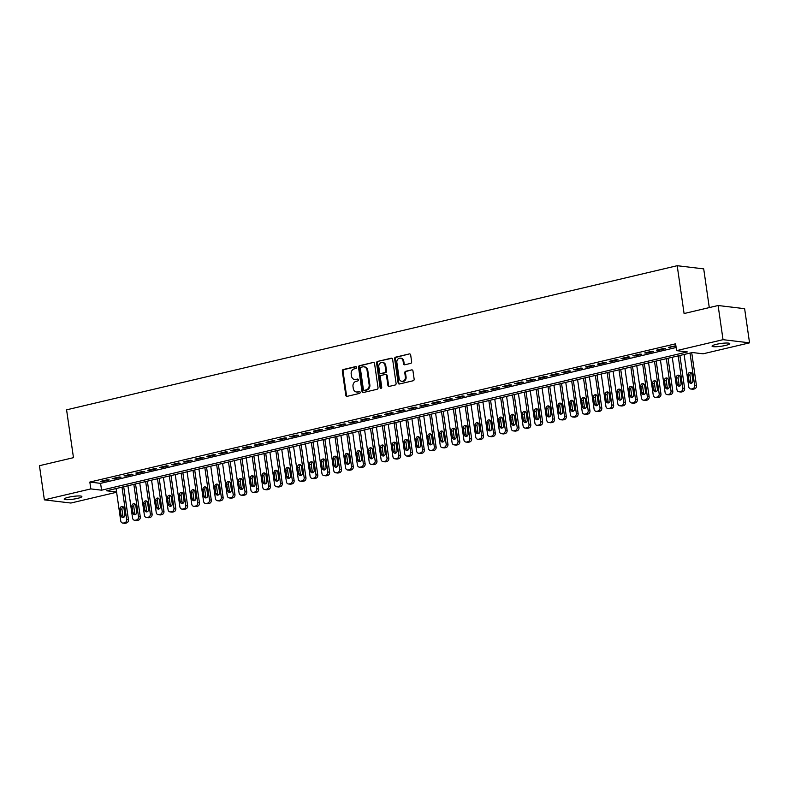 <?xml version="1.0" encoding="UTF-8"?>
<svg xmlns="http://www.w3.org/2000/svg" width="789" height="789" viewBox="0 0 789 789"><rect width="100%" height="100%" fill="white"/><g stroke="black" fill="none" stroke-linecap="round" stroke-linejoin="round"><path stroke-width="1.18" d="M356.569 367.349A0.957 0.819 -83.2 0 0 355.622 366.599L343.284 369.518A1.371 1.174 -83.2 0 0 342.318 371.136L345.789 395.279A1.371 1.174 -83.2 0 0 347.15 396.344L359.488 393.425A0.957 0.819 -83.2 0 0 359.222 391.551L357.624 391.926A4.389 3.758 -83.2 0 1 356.48 391.995A4.389 3.758 -83.2 0 1 353.285 388.513L352.999 386.502A4.389 3.758 -83.2 0 1 356.095 381.334L357.693 380.959A0.957 0.819 -83.2 0 0 357.417 379.075L355.819 379.45A4.389 3.758 -83.2 0 1 354.685 379.519A4.389 3.758 -83.2 0 1 351.49 376.037L351.194 374.025A4.389 3.758 -83.2 0 1 354.3 368.857L355.898 368.483A0.957 0.819 -83.2 0 0 356.569 367.349M725.495 345.434A8.945 1.381 -8.2 0 1 712.053 346.164A8.945 1.381 -8.2 0 1 716.323 344.339A8.945 1.381 -8.2 0 1 729.756 343.609A8.945 1.381 -8.2 0 1 725.495 345.434M77.598 498.362A8.945 1.381 -8.2 0 1 64.165 499.092A8.945 1.381 -8.2 0 1 68.426 497.267A8.945 1.381 -8.2 0 1 81.869 496.537A8.945 1.381 -8.2 0 1 77.598 498.362M410.674 363.384A1.371 1.174 -83.2 0 0 411.651 361.766L410.674 355.001A1.371 1.174 -83.2 0 0 409.313 353.926L395.614 357.161A1.371 1.174 -83.2 0 0 394.638 358.778L398.12 382.921A1.371 1.174 -83.2 0 0 399.471 383.987L413.18 380.752A1.371 1.174 -83.2 0 0 414.146 379.144L412.972 370.958A1.371 1.174 -83.2 0 0 411.611 369.893L405.753 371.274A1.371 1.174 -83.2 0 0 404.787 372.891L405.368 376.945A3.669 3.146 -83.2 0 1 401.828 381.324A3.669 3.146 -83.2 0 1 399.155 378.414L396.857 362.516A3.669 3.146 -83.2 0 1 400.408 358.147A3.669 3.146 -83.2 0 1 403.08 361.056L403.455 363.699A1.371 1.174 -83.2 0 0 404.816 364.774L410.674 363.384M116.614 492.247L70.892 503.037L44.371 499.861L39.45 465.697L73.476 457.669L66.582 409.836L677.199 265.706L684.083 313.539L718.108 305.511L723.03 339.674L749.55 342.84L703.107 353.807L692.347 352.525L106.584 490.788L116.575 491.981M44.371 499.861L90.824 488.904L101.574 490.186L687.337 351.924L676.587 350.632L723.03 339.674M676.587 350.632L675.601 343.807L89.838 482.069L90.824 488.904M374.548 363.522A1.371 1.174 -83.2 0 0 373.187 362.457L359.488 365.692A1.371 1.174 -83.2 0 0 358.522 367.309L361.993 391.452A1.371 1.174 -83.2 0 0 363.354 392.518L377.053 389.283A1.371 1.174 -83.2 0 0 378.03 387.665L374.548 363.522M377.546 361.431L391.255 358.196A1.371 1.174 -83.2 0 1 392.606 359.261L396.088 383.405A1.371 1.174 -83.2 0 1 395.121 385.022L389.253 386.403A1.371 1.174 -83.2 0 1 387.902 385.338L386.492 375.544A1.371 1.174 -83.2 0 0 385.131 374.479L381.245 375.396A1.371 1.174 -83.2 0 0 380.278 377.014L381.738 387.202A0.957 0.819 -83.2 0 1 380.12 387.586L376.58 363.039A1.371 1.174 -83.2 0 1 377.546 361.431L391.955 358.285M107.462 479.751L100.361 481.428L102.146 481.645L109.247 479.968L107.462 479.751M119.287 476.96L112.186 478.637L113.981 478.854L121.082 477.177L119.287 476.96M131.122 474.169L124.021 475.846L125.816 476.063L132.917 474.386L131.122 474.169M142.957 471.378L135.856 473.055L137.651 473.262L144.752 471.595L142.957 471.378M154.792 468.587L147.691 470.254L149.486 470.471L156.587 468.794L154.792 468.587M166.627 465.786L159.526 467.463L161.321 467.68L168.412 466.003L166.627 465.786M178.462 462.995L171.361 464.672L173.146 464.889L180.247 463.212L178.462 462.995M190.297 460.204L183.196 461.881L184.981 462.098L192.082 460.421L190.297 460.204M202.122 457.413L195.021 459.09L196.816 459.297L203.917 457.62L202.122 457.413M213.957 454.612L206.856 456.289L208.651 456.506L215.752 454.829L213.957 454.612M225.792 451.821L218.691 453.497L220.486 453.714L227.587 452.038L225.792 451.821M237.627 449.03L230.526 450.706L232.321 450.923L239.422 449.247L237.627 449.03M249.462 446.239L242.361 447.915L244.156 448.122L251.257 446.456L249.462 446.239M261.297 443.448L254.196 445.124L255.981 445.331L263.082 443.655L261.297 443.448M273.132 440.647L266.031 442.323L267.816 442.54L274.917 440.864L273.132 440.647M284.957 437.856L277.866 439.532L279.651 439.749L286.752 438.073L284.957 437.856M296.792 435.064L289.691 436.741L291.486 436.958L298.587 435.281L296.792 435.064M308.627 432.273L301.526 433.95L303.321 434.157L310.422 432.48L308.627 432.273M320.462 429.482L313.361 431.149L315.156 431.366L322.257 429.689L320.462 429.482M332.297 426.681L325.196 428.358L326.991 428.575L334.092 426.898L332.297 426.681M344.132 423.89L337.031 425.567L338.816 425.784L345.917 424.107L344.132 423.89M355.967 421.099L348.866 422.776L350.651 422.993L357.752 421.316L355.967 421.099M367.792 418.308L360.701 419.985L362.486 420.192L369.587 418.515L367.792 418.308M379.627 415.507L372.526 417.184L374.321 417.401L381.422 415.724L379.627 415.507M391.462 412.716L384.361 414.393L386.156 414.61L393.257 412.933L391.462 412.716M403.297 409.925L396.196 411.602L397.991 411.819L405.092 410.142L403.297 409.925M415.132 407.134L408.031 408.81L409.826 409.018L416.927 407.351L415.132 407.134M426.967 404.343L419.866 406.01L421.661 406.227L428.752 404.55L426.967 404.343M438.802 401.542L431.701 403.218L433.486 403.435L440.587 401.759L438.802 401.542M450.627 398.751L443.536 400.427L445.321 400.644L452.422 398.968L450.627 398.751M462.462 395.96L455.361 397.636L457.156 397.853L464.257 396.177L462.462 395.96M474.297 393.169L467.196 394.845L468.991 395.052L476.092 393.376L474.297 393.169M486.132 390.368L479.031 392.044L480.826 392.261L487.927 390.585L486.132 390.368M497.967 387.577L490.866 389.253L492.661 389.47L499.762 387.793L497.967 387.577M509.802 384.785L502.701 386.462L504.496 386.679L511.588 385.002L509.802 384.785M521.637 381.994L514.536 383.671L516.322 383.878L523.423 382.211L521.637 381.994M533.472 379.203L526.371 380.88L528.157 381.087L535.258 379.41L533.472 379.203M545.298 376.402L538.197 378.079L539.992 378.296L547.093 376.619L545.298 376.402M557.133 373.611L550.032 375.288L551.827 375.505L558.928 373.828L557.133 373.611M568.968 370.82L561.867 372.497L563.662 372.714L570.763 371.037L568.968 370.82M580.803 368.029L573.702 369.706L575.497 369.913L582.598 368.236L580.803 368.029M592.638 365.238L585.537 366.905L587.332 367.122L594.423 365.445L592.638 365.238M604.473 362.437L597.372 364.114L599.157 364.331L606.258 362.654L604.473 362.437M616.308 359.646L609.207 361.323L610.992 361.54L618.093 359.863L616.308 359.646M628.133 356.855L621.032 358.531L622.827 358.748L629.928 357.072L628.133 356.855M639.968 354.064L632.867 355.74L634.662 355.947L641.763 354.271L639.968 354.064M651.803 351.263L644.702 352.939L646.497 353.156L653.598 351.48L651.803 351.263M663.638 348.472L656.537 350.148L658.332 350.365L665.433 348.689L663.638 348.472M89.838 482.069L100.588 483.351L676.134 347.495M675.877 345.73L668.372 347.357L675.946 346.203M709.291 307.592L703.709 268.881L677.199 265.706M718.108 305.511L744.629 308.677L749.55 342.84M100.588 483.351L101.574 490.186M102.146 481.645L102.057 481.034M113.981 478.854L113.892 478.233M125.816 476.063L125.727 475.442M137.651 473.262L137.562 472.65M149.486 470.471L149.397 469.859M161.321 467.68L161.232 467.068M173.146 464.889L173.057 464.267M184.981 462.098L184.892 461.476M196.816 459.297L196.727 458.685M208.651 456.506L208.562 455.894M220.486 453.714L220.397 453.093M232.321 450.923L232.232 450.302M244.156 448.122L244.067 447.511M255.981 445.331L255.892 444.72M267.816 442.54L267.727 441.929M279.651 439.749L279.562 439.128M291.486 436.958L291.397 436.337M303.321 434.157L303.232 433.546M315.156 431.366L315.067 430.755M326.991 428.575L326.902 427.954M338.816 425.784L338.728 425.163M350.651 422.993L350.563 422.371M362.486 420.192L362.398 419.58M374.321 417.401L374.233 416.789M386.156 414.61L386.068 413.988M397.991 411.819L397.903 411.197M409.826 409.018L409.738 408.406M421.661 406.227L421.573 405.615M433.486 403.435L433.398 402.824M445.321 400.644L445.233 400.023M457.156 397.853L457.068 397.232M468.991 395.052L468.903 394.441M480.826 392.261L480.738 391.65M492.661 389.47L492.573 388.849M504.496 386.679L504.408 386.058M516.322 383.878L516.233 383.267M528.157 381.087L528.068 380.476M539.992 378.296L539.903 377.684M551.827 375.505L551.738 374.883M563.662 372.714L563.573 372.092M575.497 369.913L575.408 369.301M587.332 367.122L587.243 366.51M599.157 364.331L599.068 363.709M610.992 361.54L610.903 360.918M622.827 358.748L622.738 358.127M634.662 355.947L634.573 355.336M646.497 353.156L646.408 352.545M658.332 350.365L658.243 349.744M670.167 347.574L670.078 346.953M354.685 379.519L355.405 379.608A4.389 3.758 -83.2 0 0 356.539 379.539L355.819 379.45M358.009 379.193L356.539 379.539M356.48 391.995L357.2 392.084A4.389 3.758 -83.2 0 0 358.334 392.015L357.624 391.926M359.804 391.669L358.334 392.015M356.204 366.717L343.994 369.597A1.371 1.174 -83.2 0 0 343.028 371.215L346.509 395.358A1.371 1.174 -83.2 0 0 347.16 396.344M373.187 362.457L360.198 365.78A1.371 1.174 -83.2 0 0 359.232 367.388L362.713 391.531A1.371 1.174 -83.2 0 0 363.364 392.518M361.037 367.27A0.957 0.819 -83.2 0 0 360.356 368.394L363.413 389.588A0.957 0.819 -83.2 0 0 364.36 390.338L366.047 389.944A4.389 3.758 -83.2 0 0 369.144 384.776L367.053 370.288A4.389 3.758 -83.2 0 0 363.857 366.806A4.389 3.758 -83.2 0 0 362.713 366.865L361.037 367.27M364.587 390.368A0.957 0.819 -83.2 0 0 365.07 390.427L364.36 390.338M363.857 366.806L364.577 366.885A4.389 3.758 -83.2 0 1 367.773 370.366L369.854 384.854A4.389 3.758 -83.2 0 1 366.757 390.022L365.07 390.427M385.486 374.459L386.206 374.538A1.371 1.174 -83.2 0 1 387.202 375.633L388.612 385.426A1.371 1.174 -83.2 0 0 389.263 386.403M378.266 361.51A1.371 1.174 -83.2 0 0 377.3 363.127L380.831 387.675A0.957 0.819 -83.2 0 0 381.186 388.296M385.022 365.386A3.669 3.146 -83.2 0 0 382.349 362.476A3.669 3.146 -83.2 0 0 378.809 366.855L379.617 372.447A1.371 1.174 -83.2 0 0 380.969 373.522L384.864 372.595A1.371 1.174 -83.2 0 0 385.831 370.988L385.022 365.386L385.742 365.465A3.669 3.146 -83.2 0 0 383.069 362.555L382.349 362.476M380.614 373.542L381.334 373.621A1.371 1.174 -83.2 0 0 381.689 373.601L380.969 373.522M385.742 365.465L386.551 371.067A1.371 1.174 -83.2 0 1 385.574 372.684L381.689 373.601M400.408 358.147L401.118 358.226A3.669 3.146 -83.2 0 1 403.79 361.135L404.175 363.788A1.371 1.174 -83.2 0 0 404.826 364.765M401.828 381.324L402.538 381.412A3.669 3.146 -83.2 0 0 406.079 377.034L405.368 376.945M411.611 369.893L406.463 371.363A1.371 1.174 -83.2 0 0 405.497 372.98L406.079 377.034M409.313 353.926L396.325 357.249A1.371 1.174 -83.2 0 0 395.358 358.867L398.839 383.01A1.371 1.174 -83.2 0 0 399.49 383.987M121.999 487.148L126.654 519.468A2.791 2.397 -83.2 0 1 124.682 522.752L123.498 523.038A2.791 2.397 -83.2 0 1 120.737 520.858L116.082 488.549M123.705 486.744L128.449 519.675A2.791 2.397 96.8 0 1 126.477 522.969L125.293 523.245A2.791 2.397 96.8 0 1 124.563 523.294L122.768 523.077M123.173 506.834A2.239 1.913 -83.2 0 0 121.94 509.339L122.887 515.907A2.239 1.913 -83.2 0 0 123.646 517.308M124.879 514.793L123.932 508.234A2.239 1.913 -83.2 0 0 120.145 509.132L121.092 515.69A2.239 1.913 -83.2 0 0 124.879 514.793M133.834 484.357L138.489 516.667A2.791 2.397 -83.2 0 1 136.517 519.961L135.333 520.237A2.791 2.397 -83.2 0 1 132.572 518.067L127.917 485.748M135.53 483.953L140.284 516.884A2.791 2.397 96.8 0 1 138.302 520.178L137.118 520.454A2.791 2.397 96.8 0 1 136.398 520.493L134.603 520.286M135.008 504.043A2.239 1.913 -83.2 0 0 133.775 506.548L134.722 513.106A2.239 1.913 -83.2 0 0 135.481 514.517M136.714 512.002L135.767 505.443A2.239 1.913 -83.2 0 0 131.98 506.341L132.927 512.899A2.239 1.913 -83.2 0 0 136.714 512.002M145.669 481.566L150.324 513.876A2.791 2.397 -83.2 0 1 148.352 517.17L147.168 517.446A2.791 2.397 -83.2 0 1 144.407 515.276L139.752 482.957M147.365 481.162L152.109 514.093A2.791 2.397 96.8 0 1 150.137 517.387L148.953 517.663A2.791 2.397 96.8 0 1 148.233 517.702L146.438 517.485M146.843 501.242A2.239 1.913 -83.2 0 0 145.61 503.757L146.557 510.315A2.239 1.913 -83.2 0 0 147.316 511.716M148.549 509.211L147.602 502.652A2.239 1.913 -83.2 0 0 143.815 503.54L144.762 510.098A2.239 1.913 -83.2 0 0 148.549 509.211M157.494 478.765L162.159 511.085A2.791 2.397 -83.2 0 1 160.187 514.379L159.003 514.655A2.791 2.397 -83.2 0 1 156.242 512.475L151.577 480.166M159.2 478.371L163.944 511.302A2.791 2.397 96.8 0 1 161.972 514.586L160.788 514.872A2.791 2.397 96.8 0 1 160.068 514.911L158.273 514.694M158.668 498.451A2.239 1.913 -83.2 0 0 157.445 500.966L158.382 507.524A2.239 1.913 -83.2 0 0 159.151 508.925M160.384 506.42L159.437 499.851A2.239 1.913 -83.2 0 0 155.65 500.749L156.597 507.307A2.239 1.913 -83.2 0 0 160.384 506.42M169.329 475.974L173.984 508.294A2.791 2.397 -83.2 0 1 172.012 511.578L170.828 511.864A2.791 2.397 -83.2 0 1 168.067 509.684L163.412 477.375M171.035 475.57L175.779 508.501A2.791 2.397 96.8 0 1 173.807 511.795L172.623 512.071A2.791 2.397 96.8 0 1 171.894 512.12L170.108 511.903M170.503 495.66A2.239 1.913 -83.2 0 0 169.27 498.175L170.217 504.733A2.239 1.913 -83.2 0 0 170.986 506.134M172.219 503.619L171.272 497.06A2.239 1.913 -83.2 0 0 167.485 497.958L168.432 504.516A2.239 1.913 -83.2 0 0 172.219 503.619M181.164 473.183L185.819 505.493A2.791 2.397 -83.2 0 1 183.847 508.787L182.663 509.073A2.791 2.397 -83.2 0 1 179.902 506.893L175.247 474.583M182.87 472.779L187.614 505.71A2.791 2.397 96.8 0 1 185.642 509.004L184.458 509.28A2.791 2.397 96.8 0 1 183.729 509.329L181.943 509.112M182.338 492.869A2.239 1.913 -83.2 0 0 181.105 495.374L182.052 501.932A2.239 1.913 -83.2 0 0 182.821 503.343M184.044 500.828L183.107 494.269A2.239 1.913 -83.2 0 0 179.32 495.167L180.257 501.725A2.239 1.913 -83.2 0 0 184.044 500.828M192.999 470.392L197.654 502.701A2.791 2.397 -83.2 0 1 195.682 505.996L194.498 506.272A2.791 2.397 -83.2 0 1 191.737 504.102L187.082 471.783M194.705 469.988L199.449 502.918A2.791 2.397 96.8 0 1 197.477 506.213L196.293 506.489A2.791 2.397 96.8 0 1 195.564 506.528L193.778 506.321M194.173 490.068A2.239 1.913 -83.2 0 0 192.94 492.583L193.887 499.141A2.239 1.913 -83.2 0 0 194.646 500.551M195.879 498.037L194.932 491.478A2.239 1.913 -83.2 0 0 191.145 492.366L192.092 498.934A2.239 1.913 -83.2 0 0 195.879 498.037M204.834 467.591L209.489 499.91A2.791 2.397 -83.2 0 1 207.517 503.204L206.333 503.481A2.791 2.397 -83.2 0 1 203.572 501.311L198.917 468.991M206.54 467.196L211.284 500.127A2.791 2.397 96.8 0 1 209.312 503.412L208.128 503.698A2.791 2.397 96.8 0 1 207.399 503.737L205.604 503.52M206.008 487.277A2.239 1.913 -83.2 0 0 204.775 489.791L205.722 496.35A2.239 1.913 -83.2 0 0 206.481 497.751M207.714 495.245L206.767 488.687A2.239 1.913 -83.2 0 0 202.98 489.574L203.927 496.133A2.239 1.913 -83.2 0 0 207.714 495.245M216.669 464.8L221.324 497.119A2.791 2.397 -83.2 0 1 219.352 500.413L218.168 500.69A2.791 2.397 -83.2 0 1 215.407 498.51L210.752 466.2M218.366 464.405L223.119 497.336A2.791 2.397 96.8 0 1 221.147 500.62L219.963 500.907A2.791 2.397 96.8 0 1 219.234 500.946L217.439 500.729M217.843 484.485A2.239 1.913 -83.2 0 0 216.61 487L217.557 493.559A2.239 1.913 -83.2 0 0 218.316 494.959M219.549 492.444L218.602 485.886A2.239 1.913 -83.2 0 0 214.815 486.783L215.762 493.342A2.239 1.913 -83.2 0 0 219.549 492.444M228.504 462.009L233.159 494.328A2.791 2.397 -83.2 0 1 231.187 497.612L230.003 497.898A2.791 2.397 -83.2 0 1 227.242 495.719L222.587 463.409M230.201 461.604L234.944 494.535A2.791 2.397 96.8 0 1 232.972 497.829L231.788 498.106A2.791 2.397 96.8 0 1 231.069 498.155L229.274 497.938M229.678 481.694A2.239 1.913 -83.2 0 0 228.445 484.209L229.392 490.768A2.239 1.913 -83.2 0 0 230.151 492.168M231.384 489.653L230.437 483.095A2.239 1.913 -83.2 0 0 226.65 483.992L227.597 490.551A2.239 1.913 -83.2 0 0 231.384 489.653M240.329 459.218L244.994 491.527A2.791 2.397 -83.2 0 1 243.022 494.821L241.838 495.097A2.791 2.397 -83.2 0 1 239.077 492.928L234.422 460.608M242.036 458.813L246.779 491.744A2.791 2.397 96.8 0 1 244.807 495.038L243.623 495.314A2.791 2.397 96.8 0 1 242.904 495.354L241.109 495.147M241.503 478.903A2.239 1.913 -83.2 0 0 240.28 481.408L241.217 487.967A2.239 1.913 -83.2 0 0 241.986 489.377M243.219 486.862L242.272 480.304A2.239 1.913 -83.2 0 0 238.485 481.201L239.432 487.76A2.239 1.913 -83.2 0 0 243.219 486.862M252.164 456.427L256.819 488.736A2.791 2.397 -83.2 0 1 254.847 492.03L253.663 492.306A2.791 2.397 -83.2 0 1 250.912 490.137L246.247 457.817M253.871 456.022L258.614 488.953A2.791 2.397 96.8 0 1 256.642 492.247L255.458 492.523A2.791 2.397 96.8 0 1 254.739 492.563L252.944 492.346M253.338 476.102A2.239 1.913 -83.2 0 0 252.105 478.617L253.052 485.176A2.239 1.913 -83.2 0 0 253.821 486.586M255.054 484.071L254.107 477.513A2.239 1.913 -83.2 0 0 250.32 478.4L251.267 484.959A2.239 1.913 -83.2 0 0 255.054 484.071M263.999 453.626L268.654 485.945A2.791 2.397 -83.2 0 1 266.682 489.239L265.498 489.515A2.791 2.397 -83.2 0 1 262.737 487.346L258.082 455.026M265.706 453.231L270.449 486.162A2.791 2.397 96.8 0 1 268.477 489.446L267.293 489.732A2.791 2.397 96.8 0 1 266.564 489.772L264.779 489.555M265.173 473.311A2.239 1.913 -83.2 0 0 263.94 475.826L264.887 482.385A2.239 1.913 -83.2 0 0 265.656 483.785M266.879 481.28L265.942 474.722A2.239 1.913 -83.2 0 0 262.155 475.609L263.092 482.168A2.239 1.913 -83.2 0 0 266.879 481.28M275.834 450.835L280.489 483.154A2.791 2.397 -83.2 0 1 278.517 486.438L277.333 486.724A2.791 2.397 -83.2 0 1 274.572 484.545L269.917 452.235M277.541 450.43L282.284 483.361A2.791 2.397 96.8 0 1 280.312 486.655L279.128 486.941A2.791 2.397 96.8 0 1 278.399 486.981L276.614 486.764M277.008 470.52A2.239 1.913 -83.2 0 0 275.775 473.035L276.722 479.594A2.239 1.913 -83.2 0 0 277.481 480.994M278.714 478.479L277.767 471.921A2.239 1.913 -83.2 0 0 273.99 472.818L274.927 479.377A2.239 1.913 -83.2 0 0 278.714 478.479M287.669 448.044L292.324 480.353A2.791 2.397 -83.2 0 1 290.352 483.647L289.168 483.933A2.791 2.397 -83.2 0 1 286.407 481.754L281.752 449.444M289.376 447.639L294.119 480.57A2.791 2.397 96.8 0 1 292.147 483.864L290.963 484.14A2.791 2.397 96.8 0 1 290.234 484.19L288.439 483.973M288.843 467.729A2.239 1.913 -83.2 0 0 287.61 470.234L288.557 476.803A2.239 1.913 -83.2 0 0 289.316 478.203M290.549 475.688L289.602 469.13A2.239 1.913 -83.2 0 0 285.815 470.027L286.762 476.586A2.239 1.913 -83.2 0 0 290.549 475.688M299.504 445.252L304.159 477.562A2.791 2.397 -83.2 0 1 302.187 480.856L301.003 481.132A2.791 2.397 -83.2 0 1 298.242 478.962L293.587 446.643M301.201 444.848L305.954 477.779A2.791 2.397 96.8 0 1 303.982 481.073L302.798 481.349A2.791 2.397 96.8 0 1 302.069 481.389L300.274 481.182M300.678 464.928A2.239 1.913 -83.2 0 0 299.445 467.443L300.392 474.002A2.239 1.913 -83.2 0 0 301.151 475.412M302.384 472.897L301.437 466.338A2.239 1.913 -83.2 0 0 297.65 467.226L298.597 473.794A2.239 1.913 -83.2 0 0 302.384 472.897M311.339 442.461L315.994 474.771A2.791 2.397 -83.2 0 1 314.022 478.065L312.838 478.341A2.791 2.397 -83.2 0 1 310.077 476.171L305.422 443.852M313.036 442.057L317.78 474.988A2.791 2.397 96.8 0 1 315.807 478.282L314.624 478.558A2.791 2.397 96.8 0 1 313.904 478.598L312.109 478.381M312.513 462.137A2.239 1.913 -83.2 0 0 311.28 464.652L312.227 471.211A2.239 1.913 -83.2 0 0 312.986 472.611M314.219 470.106L313.272 463.547A2.239 1.913 -83.2 0 0 309.485 464.435L310.432 470.994A2.239 1.913 -83.2 0 0 314.219 470.106M323.165 439.66L327.829 471.98A2.791 2.397 -83.2 0 1 325.857 475.274L324.673 475.55A2.791 2.397 -83.2 0 1 321.912 473.37L317.257 441.061M324.871 439.266L329.615 472.197A2.791 2.397 96.8 0 1 327.642 475.481L326.459 475.767A2.791 2.397 96.8 0 1 325.739 475.806L323.944 475.589M324.348 459.346A2.239 1.913 -83.2 0 0 323.115 461.861L324.052 468.419A2.239 1.913 -83.2 0 0 324.821 469.82M326.054 467.315L325.107 460.746A2.239 1.913 -83.2 0 0 321.32 461.644L322.267 468.202A2.239 1.913 -83.2 0 0 326.054 467.315M335 436.869L339.655 469.189A2.791 2.397 -83.2 0 1 337.682 472.473L336.499 472.759A2.791 2.397 -83.2 0 1 333.747 470.579L329.082 438.27M336.706 436.465L341.45 469.396A2.791 2.397 96.8 0 1 339.477 472.69L338.294 472.966A2.791 2.397 96.8 0 1 337.574 473.015L335.779 472.798M336.173 456.555A2.239 1.913 -83.2 0 0 334.94 459.07L335.887 465.628A2.239 1.913 -83.2 0 0 336.656 467.029M337.889 464.514L336.942 457.955A2.239 1.913 -83.2 0 0 333.155 458.853L334.102 465.411A2.239 1.913 -83.2 0 0 337.889 464.514M346.835 434.078L351.49 466.388A2.791 2.397 -83.2 0 1 349.517 469.682L348.334 469.958A2.791 2.397 -83.2 0 1 345.572 467.788L340.917 435.469M348.541 433.674L353.285 466.605A2.791 2.397 96.8 0 1 351.312 469.899L350.129 470.175A2.791 2.397 96.8 0 1 349.399 470.214L347.614 470.007M348.008 453.764A2.239 1.913 -83.2 0 0 346.775 456.269L347.722 462.827A2.239 1.913 -83.2 0 0 348.491 464.238M349.714 461.723L348.777 455.164A2.239 1.913 -83.2 0 0 344.99 456.062L345.937 462.62A2.239 1.913 -83.2 0 0 349.714 461.723M358.67 431.287L363.325 463.597A2.791 2.397 -83.2 0 1 361.352 466.891L360.169 467.167A2.791 2.397 -83.2 0 1 357.407 464.997L352.752 432.678M360.376 430.883L365.12 463.814A2.791 2.397 96.8 0 1 363.147 467.108L361.964 467.384A2.791 2.397 96.8 0 1 361.234 467.423L359.449 467.216M359.843 450.963A2.239 1.913 -83.2 0 0 358.61 453.478L359.557 460.036A2.239 1.913 -83.2 0 0 360.317 461.447M361.549 458.932L360.612 452.373A2.239 1.913 -83.2 0 0 356.825 453.261L357.762 459.819A2.239 1.913 -83.2 0 0 361.549 458.932M370.505 428.486L375.16 460.806A2.791 2.397 -83.2 0 1 373.187 464.1L372.004 464.376A2.791 2.397 -83.2 0 1 369.242 462.206L364.587 429.887M372.211 428.092L376.955 461.023A2.791 2.397 96.8 0 1 374.982 464.307L373.799 464.593A2.791 2.397 96.8 0 1 373.069 464.632L371.274 464.415M371.678 448.172A2.239 1.913 -83.2 0 0 370.445 450.687L371.392 457.245A2.239 1.913 -83.2 0 0 372.152 458.646M373.384 456.141L372.438 449.582A2.239 1.913 -83.2 0 0 368.65 450.47L369.597 457.028A2.239 1.913 -83.2 0 0 373.384 456.141M382.34 425.695L386.995 458.014A2.791 2.397 -83.2 0 1 385.022 461.299L383.839 461.585A2.791 2.397 -83.2 0 1 381.077 459.405L376.422 427.096M384.036 425.291L388.79 458.222A2.791 2.397 96.8 0 1 386.817 461.516L385.634 461.802A2.791 2.397 96.8 0 1 384.904 461.841L383.109 461.624M383.513 445.381A2.239 1.913 -83.2 0 0 382.28 447.896L383.227 454.454A2.239 1.913 -83.2 0 0 383.987 455.855M385.219 453.34L384.273 446.781A2.239 1.913 -83.2 0 0 380.485 447.679L381.432 454.237A2.239 1.913 -83.2 0 0 385.219 453.34M394.175 422.904L398.83 455.223A2.791 2.397 -83.2 0 1 396.857 458.508L395.674 458.794A2.791 2.397 -83.2 0 1 392.912 456.614L388.257 424.304M395.871 422.5L400.615 455.431A2.791 2.397 96.8 0 1 398.642 458.725L397.459 459.001A2.791 2.397 96.8 0 1 396.739 459.05L394.944 458.833M395.348 442.59A2.239 1.913 -83.2 0 0 394.115 445.095L395.062 451.663A2.239 1.913 -83.2 0 0 395.822 453.064M397.054 450.549L396.108 443.99A2.239 1.913 -83.2 0 0 392.32 444.888L393.267 451.446A2.239 1.913 -83.2 0 0 397.054 450.549M406.01 420.113L410.665 452.422A2.791 2.397 -83.2 0 1 408.692 455.717L407.509 455.993A2.791 2.397 -83.2 0 1 404.747 453.823L400.092 421.504M407.706 419.709L412.45 452.639A2.791 2.397 96.8 0 1 410.477 455.934L409.294 456.21A2.791 2.397 96.8 0 1 408.574 456.249L406.779 456.042M407.183 439.798A2.239 1.913 -83.2 0 0 405.95 442.304L406.897 448.862A2.239 1.913 -83.2 0 0 407.657 450.272M408.889 447.757L407.943 441.199A2.239 1.913 -83.2 0 0 404.155 442.096L405.102 448.655A2.239 1.913 -83.2 0 0 408.889 447.757M417.835 417.322L422.5 449.631A2.791 2.397 -83.2 0 1 420.517 452.925L419.334 453.202A2.791 2.397 -83.2 0 1 416.582 451.032L411.917 418.712M419.541 416.917L424.285 449.848A2.791 2.397 96.8 0 1 422.312 453.142L421.129 453.419A2.791 2.397 96.8 0 1 420.409 453.458L418.614 453.241M419.008 436.998A2.239 1.913 -83.2 0 0 417.785 439.512L418.722 446.071A2.239 1.913 -83.2 0 0 419.492 447.471M420.724 444.966L419.778 438.408A2.239 1.913 -83.2 0 0 415.99 439.295L416.937 445.854A2.239 1.913 -83.2 0 0 420.724 444.966M429.67 414.521L434.325 446.84A2.791 2.397 -83.2 0 1 432.352 450.134L431.169 450.411A2.791 2.397 -83.2 0 1 428.407 448.231L423.752 415.921M431.376 414.126L436.12 447.057A2.791 2.397 96.8 0 1 434.147 450.341L432.964 450.627A2.791 2.397 96.8 0 1 432.234 450.667L430.449 450.45M430.843 434.206A2.239 1.913 -83.2 0 0 429.611 436.721L430.557 443.28A2.239 1.913 -83.2 0 0 431.327 444.68M432.559 442.175L431.613 435.607A2.239 1.913 -83.2 0 0 427.825 436.504L428.772 443.063A2.239 1.913 -83.2 0 0 432.559 442.175M441.505 411.73L446.16 444.049A2.791 2.397 -83.2 0 1 444.187 447.333L443.004 447.619A2.791 2.397 -83.2 0 1 440.242 445.44L435.587 413.13M443.211 411.325L447.955 444.256A2.791 2.397 96.8 0 1 445.982 447.55L444.799 447.827A2.791 2.397 96.8 0 1 444.069 447.876L442.284 447.659M442.678 431.415A2.239 1.913 -83.2 0 0 441.445 433.93L442.392 440.489A2.239 1.913 -83.2 0 0 443.152 441.889M444.385 439.374L443.448 432.816A2.239 1.913 -83.2 0 0 439.66 433.713L440.597 440.272A2.239 1.913 -83.2 0 0 444.385 439.374M453.34 408.939L457.995 441.248A2.791 2.397 -83.2 0 1 456.022 444.542L454.839 444.828A2.791 2.397 -83.2 0 1 452.077 442.649L447.422 410.339M455.046 408.534L459.79 441.465A2.791 2.397 96.8 0 1 457.817 444.759L456.634 445.035A2.791 2.397 96.8 0 1 455.904 445.085L454.109 444.868M454.513 428.624A2.239 1.913 -83.2 0 0 453.281 431.129L454.227 437.688A2.239 1.913 -83.2 0 0 454.987 439.098M456.22 436.583L455.273 430.025A2.239 1.913 -83.2 0 0 451.486 430.922L452.432 437.481A2.239 1.913 -83.2 0 0 456.22 436.583M465.175 406.148L469.83 438.457A2.791 2.397 -83.2 0 1 467.857 441.751L466.674 442.027A2.791 2.397 -83.2 0 1 463.912 439.858L459.257 407.538M466.871 405.743L471.625 438.674A2.791 2.397 96.8 0 1 469.652 441.968L468.469 442.244A2.791 2.397 96.8 0 1 467.739 442.284L465.944 442.077M466.348 425.823A2.239 1.913 -83.2 0 0 465.115 428.338L466.062 434.897A2.239 1.913 -83.2 0 0 466.822 436.307M468.055 433.792L467.108 427.234A2.239 1.913 -83.2 0 0 463.321 428.121L464.267 434.69A2.239 1.913 -83.2 0 0 468.055 433.792M477.01 403.347L481.665 435.666A2.791 2.397 -83.2 0 1 479.692 438.96L478.509 439.236A2.791 2.397 -83.2 0 1 475.747 437.067L471.092 404.747M478.706 402.952L483.45 435.883A2.791 2.397 96.8 0 1 481.477 439.167L480.294 439.453A2.791 2.397 96.8 0 1 479.574 439.493L477.779 439.276M478.183 423.032A2.239 1.913 -83.2 0 0 476.95 425.547L477.897 432.106A2.239 1.913 -83.2 0 0 478.657 433.506M479.89 431.001L478.943 424.443A2.239 1.913 -83.2 0 0 475.156 425.33L476.102 431.889A2.239 1.913 -83.2 0 0 479.89 431.001M488.845 400.556L493.5 432.875A2.791 2.397 -83.2 0 1 491.527 436.169L490.344 436.445A2.791 2.397 -83.2 0 1 487.582 434.266L482.927 401.956M490.541 400.161L495.285 433.092A2.791 2.397 96.8 0 1 493.312 436.376L492.129 436.662A2.791 2.397 96.8 0 1 491.409 436.702L489.614 436.485M490.018 420.241A2.239 1.913 -83.2 0 0 488.786 422.756L489.732 429.315A2.239 1.913 -83.2 0 0 490.492 430.715M491.725 428.2L490.778 421.642A2.239 1.913 -83.2 0 0 486.991 422.539L487.937 429.098A2.239 1.913 -83.2 0 0 491.725 428.2M500.67 397.764L505.335 430.084A2.791 2.397 -83.2 0 1 503.362 433.368L502.179 433.654A2.791 2.397 -83.2 0 1 499.417 431.475L494.752 399.165M502.376 397.36L507.12 430.291A2.791 2.397 96.8 0 1 505.147 433.585L503.964 433.861A2.791 2.397 96.8 0 1 503.244 433.911L501.449 433.694M501.843 417.45A2.239 1.913 -83.2 0 0 500.62 419.965L501.557 426.524A2.239 1.913 -83.2 0 0 502.327 427.924M503.56 425.409L502.613 418.851A2.239 1.913 -83.2 0 0 498.826 419.748L499.772 426.307A2.239 1.913 -83.2 0 0 503.56 425.409M512.505 394.973L517.16 427.283A2.791 2.397 -83.2 0 1 515.187 430.577L514.004 430.853A2.791 2.397 -83.2 0 1 511.242 428.683L506.587 396.364M514.211 394.569L518.955 427.5A2.791 2.397 96.8 0 1 516.982 430.794L515.799 431.07A2.791 2.397 96.8 0 1 515.069 431.11L513.284 430.902M513.678 414.659A2.239 1.913 -83.2 0 0 512.446 417.164L513.392 423.723A2.239 1.913 -83.2 0 0 514.162 425.133M515.395 422.618L514.448 416.059A2.239 1.913 -83.2 0 0 510.661 416.957L511.607 423.515A2.239 1.913 -83.2 0 0 515.395 422.618M524.34 392.182L528.995 424.492A2.791 2.397 -83.2 0 1 527.022 427.786L525.839 428.062A2.791 2.397 -83.2 0 1 523.077 425.892L518.422 393.573M526.046 391.778L530.79 424.709A2.791 2.397 96.8 0 1 528.817 428.003L527.634 428.279A2.791 2.397 96.8 0 1 526.904 428.319L525.119 428.102M525.513 411.858A2.239 1.913 -83.2 0 0 524.281 414.373L525.227 420.931A2.239 1.913 -83.2 0 0 525.997 422.342M527.22 419.827L526.283 413.268A2.239 1.913 -83.2 0 0 522.496 414.156L523.432 420.715A2.239 1.913 -83.2 0 0 527.22 419.827M536.175 389.381L540.83 421.701A2.791 2.397 -83.2 0 1 538.857 424.995L537.674 425.271A2.791 2.397 -83.2 0 1 534.912 423.101L530.257 390.782M537.881 388.987L542.625 421.918A2.791 2.397 96.8 0 1 540.652 425.202L539.469 425.488A2.791 2.397 96.8 0 1 538.739 425.527L536.954 425.31M537.348 409.067A2.239 1.913 -83.2 0 0 536.116 411.582L537.062 418.14A2.239 1.913 -83.2 0 0 537.822 419.541M539.055 417.036L538.108 410.477A2.239 1.913 -83.2 0 0 534.321 411.365L535.267 417.923A2.239 1.913 -83.2 0 0 539.055 417.036M548.01 386.59L552.665 418.91A2.791 2.397 -83.2 0 1 550.692 422.194L549.509 422.48A2.791 2.397 -83.2 0 1 546.747 420.3L542.092 387.991M549.716 386.186L554.46 419.117A2.791 2.397 96.8 0 1 552.487 422.411L551.304 422.697A2.791 2.397 96.8 0 1 550.574 422.736L548.779 422.519M549.183 406.276A2.239 1.913 -83.2 0 0 547.951 408.791L548.897 415.349A2.239 1.913 -83.2 0 0 549.657 416.75M550.89 414.235L549.943 407.676A2.239 1.913 -83.2 0 0 546.156 408.574L547.102 415.132A2.239 1.913 -83.2 0 0 550.89 414.235M559.845 383.799L564.5 416.109A2.791 2.397 -83.2 0 1 562.527 419.403L561.344 419.689A2.791 2.397 -83.2 0 1 558.582 417.509L553.927 385.2M561.541 383.395L566.295 416.326A2.791 2.397 96.8 0 1 564.313 419.62L563.139 419.896A2.791 2.397 96.8 0 1 562.409 419.945L560.614 419.728M561.018 403.485A2.239 1.913 -83.2 0 0 559.786 405.99L560.732 412.558A2.239 1.913 -83.2 0 0 561.492 413.959M562.725 411.444L561.778 404.885A2.239 1.913 -83.2 0 0 557.991 405.783L558.937 412.341A2.239 1.913 -83.2 0 0 562.725 411.444M571.68 381.008L576.335 413.318A2.791 2.397 -83.2 0 1 574.362 416.612L573.179 416.888A2.791 2.397 -83.2 0 1 570.417 414.718L565.762 382.399M573.376 380.604L578.12 413.535A2.791 2.397 96.8 0 1 576.148 416.829L574.964 417.105A2.791 2.397 96.8 0 1 574.244 417.144L572.449 416.937M572.853 400.684A2.239 1.913 -83.2 0 0 571.621 403.199L572.567 409.757A2.239 1.913 -83.2 0 0 573.327 411.168M574.56 408.653L573.613 402.094A2.239 1.913 -83.2 0 0 569.826 402.982L570.772 409.55A2.239 1.913 -83.2 0 0 574.56 408.653M583.505 378.217L588.17 410.527A2.791 2.397 -83.2 0 1 586.197 413.821L585.014 414.097A2.791 2.397 -83.2 0 1 582.252 411.927L577.587 379.608M585.211 377.813L589.955 410.744A2.791 2.397 96.8 0 1 587.983 414.038L586.799 414.314A2.791 2.397 96.8 0 1 586.079 414.353L584.284 414.136M584.679 397.893A2.239 1.913 -83.2 0 0 583.456 400.408L584.393 406.966A2.239 1.913 -83.2 0 0 585.162 408.367M586.395 405.862L585.448 399.303A2.239 1.913 -83.2 0 0 581.661 400.191L582.607 406.749A2.239 1.913 -83.2 0 0 586.395 405.862M595.34 375.416L599.995 407.735A2.791 2.397 -83.2 0 1 598.023 411.03L596.839 411.306A2.791 2.397 -83.2 0 1 594.087 409.126L589.422 376.817M597.046 375.022L601.79 407.952A2.791 2.397 96.8 0 1 599.818 411.237L598.634 411.523A2.791 2.397 96.8 0 1 597.904 411.562L596.119 411.345M596.514 395.102A2.239 1.913 -83.2 0 0 595.281 397.617L596.228 404.175A2.239 1.913 -83.2 0 0 596.997 405.576M598.23 403.071L597.283 396.502A2.239 1.913 -83.2 0 0 593.496 397.4L594.442 403.958A2.239 1.913 -83.2 0 0 598.23 403.071M607.175 372.625L611.83 404.944A2.791 2.397 -83.2 0 1 609.858 408.229L608.674 408.515A2.791 2.397 -83.2 0 1 605.913 406.335L601.257 374.025M608.881 372.221L613.625 405.151A2.791 2.397 96.8 0 1 611.653 408.446L610.469 408.722A2.791 2.397 96.8 0 1 609.739 408.771L607.954 408.554M608.349 392.311A2.239 1.913 -83.2 0 0 607.116 394.825L608.063 401.384A2.239 1.913 -83.2 0 0 608.832 402.784M610.055 400.27L609.118 393.711A2.239 1.913 -83.2 0 0 605.331 394.608L606.268 401.167A2.239 1.913 -83.2 0 0 610.055 400.27M619.01 369.834L623.665 402.143A2.791 2.397 -83.2 0 1 621.693 405.438L620.509 405.714A2.791 2.397 -83.2 0 1 617.748 403.544L613.092 371.224M620.716 369.43L625.46 402.36A2.791 2.397 96.8 0 1 623.488 405.654L622.304 405.931A2.791 2.397 96.8 0 1 621.574 405.97L619.789 405.763M620.184 389.519A2.239 1.913 -83.2 0 0 618.951 392.025L619.898 398.583A2.239 1.913 -83.2 0 0 620.657 399.993M621.89 397.478L620.943 390.92A2.239 1.913 -83.2 0 0 617.156 391.817L618.103 398.376A2.239 1.913 -83.2 0 0 621.89 397.478M630.845 367.043L635.5 399.352A2.791 2.397 -83.2 0 1 633.528 402.646L632.344 402.923A2.791 2.397 -83.2 0 1 629.583 400.753L624.927 368.433M632.551 366.638L637.295 399.569A2.791 2.397 96.8 0 1 635.323 402.863L634.139 403.14A2.791 2.397 96.8 0 1 633.409 403.179L631.614 402.972M632.019 386.718A2.239 1.913 -83.2 0 0 630.786 389.233L631.733 395.792A2.239 1.913 -83.2 0 0 632.492 397.202M633.725 394.687L632.778 388.129A2.239 1.913 -83.2 0 0 628.991 389.016L629.938 395.575A2.239 1.913 -83.2 0 0 633.725 394.687M642.68 364.242L647.335 396.561A2.791 2.397 -83.2 0 1 645.363 399.855L644.179 400.131A2.791 2.397 -83.2 0 1 641.418 397.962L636.762 365.642M644.376 363.847L649.13 396.778A2.791 2.397 96.8 0 1 647.158 400.062L645.974 400.348A2.791 2.397 96.8 0 1 645.244 400.388L643.449 400.171M643.854 383.927A2.239 1.913 -83.2 0 0 642.621 386.442L643.568 393.001A2.239 1.913 -83.2 0 0 644.327 394.401M645.56 391.896L644.613 385.338A2.239 1.913 -83.2 0 0 640.826 386.225L641.773 392.784A2.239 1.913 -83.2 0 0 645.56 391.896M654.515 361.451L659.17 393.77A2.791 2.397 -83.2 0 1 657.198 397.064L656.014 397.34A2.791 2.397 -83.2 0 1 653.253 395.161L648.597 362.851M656.211 361.046L660.955 393.977A2.791 2.397 96.8 0 1 658.983 397.271L657.799 397.557A2.791 2.397 96.8 0 1 657.079 397.597L655.284 397.38M655.689 381.136A2.239 1.913 -83.2 0 0 654.456 383.651L655.403 390.21A2.239 1.913 -83.2 0 0 656.162 391.61M657.395 389.095L656.448 382.537A2.239 1.913 -83.2 0 0 652.661 383.434L653.608 389.993A2.239 1.913 -83.2 0 0 657.395 389.095M666.34 358.66L671.005 390.979A2.791 2.397 -83.2 0 1 669.033 394.263L667.849 394.549A2.791 2.397 -83.2 0 1 665.088 392.37L660.432 360.06M668.046 358.255L672.79 391.186A2.791 2.397 96.8 0 1 670.818 394.48L669.634 394.756A2.791 2.397 96.8 0 1 668.914 394.806L667.119 394.589M667.524 378.345A2.239 1.913 -83.2 0 0 666.291 380.85L667.228 387.419A2.239 1.913 -83.2 0 0 667.997 388.819M669.23 386.304L668.283 379.746A2.239 1.913 -83.2 0 0 664.496 380.643L665.443 387.202A2.239 1.913 -83.2 0 0 669.23 386.304M678.175 355.869L682.83 388.178A2.791 2.397 -83.2 0 1 680.858 391.472L679.674 391.748A2.791 2.397 -83.2 0 1 676.923 389.579L672.258 357.259M679.881 355.464L684.625 388.395A2.791 2.397 96.8 0 1 682.653 391.689L681.469 391.965A2.791 2.397 96.8 0 1 680.749 392.005L678.954 391.798M679.349 375.554A2.239 1.913 -83.2 0 0 678.116 378.059L679.063 384.618A2.239 1.913 -83.2 0 0 679.832 386.028M681.065 383.513L680.118 376.955A2.239 1.913 -83.2 0 0 676.331 377.852L677.278 384.411A2.239 1.913 -83.2 0 0 681.065 383.513M690.01 353.077L694.665 385.387A2.791 2.397 -83.2 0 1 692.693 388.681L691.509 388.957A2.791 2.397 -83.2 0 1 688.748 386.788L684.093 354.468M691.716 352.673L696.46 385.604A2.791 2.397 96.8 0 1 694.488 388.898L693.304 389.174A2.791 2.397 96.8 0 1 692.574 389.214L690.789 388.997M691.184 372.753A2.239 1.913 -83.2 0 0 689.951 375.268L690.898 381.827A2.239 1.913 -83.2 0 0 691.667 383.227M692.89 380.722L691.953 374.164A2.239 1.913 -83.2 0 0 688.166 375.051L689.113 381.61A2.239 1.913 -83.2 0 0 692.89 380.722M356.115 366.658L355.622 366.599M357.91 379.134L357.417 379.075M346.509 395.358L345.789 395.279M343.028 371.215L342.318 371.136M343.994 369.597L343.284 369.518M362.713 391.531L361.993 391.452M359.232 367.388L358.522 367.309M360.198 365.78L359.488 365.692M366.757 390.022L366.047 389.944M369.854 384.854L369.144 384.776M367.773 370.366L367.053 370.288M391.955 358.275L391.255 358.196M388.612 385.426L387.902 385.338M387.202 375.633L386.492 375.544M380.831 387.675L380.12 387.586M377.3 363.127L376.58 363.039M385.574 372.684L384.864 372.595M386.551 371.067L385.831 370.988M404.175 363.788L403.455 363.699M403.79 361.135L403.08 361.056M405.497 372.98L404.787 372.891M406.463 371.363L405.753 371.274M398.839 383.01L398.12 382.921M395.358 358.867L394.638 358.778M396.325 357.249L395.614 357.161M126.654 519.468L128.449 519.675M123.498 523.038L125.293 523.245M124.682 522.752L126.477 522.969M122.887 515.907L121.092 515.69M121.94 509.339L120.145 509.132M138.489 516.667L140.284 516.884M135.333 520.237L137.118 520.454M136.517 519.961L138.302 520.178M134.722 513.106L132.927 512.899M133.775 506.548L131.98 506.341M150.324 513.876L152.109 514.093M147.168 517.446L148.953 517.663M148.352 517.17L150.137 517.387M146.557 510.315L144.762 510.098M145.61 503.757L143.815 503.54M162.159 511.085L163.944 511.302M159.003 514.655L160.788 514.872M160.187 514.379L161.972 514.586M158.382 507.524L156.597 507.307M157.445 500.966L155.65 500.749M173.984 508.294L175.779 508.501M170.828 511.864L172.623 512.071M172.012 511.578L173.807 511.795M170.217 504.733L168.432 504.516M169.27 498.175L167.485 497.958M185.819 505.493L187.614 505.71M182.663 509.073L184.458 509.28M183.847 508.787L185.642 509.004M182.052 501.932L180.257 501.725M181.105 495.374L179.32 495.167M197.654 502.701L199.449 502.918M194.498 506.272L196.293 506.489M195.682 505.996L197.477 506.213M193.887 499.141L192.092 498.934M192.94 492.583L191.145 492.366M209.489 499.91L211.284 500.127M206.333 503.481L208.128 503.698M207.517 503.204L209.312 503.412M205.722 496.35L203.927 496.133M204.775 489.791L202.98 489.574M221.324 497.119L223.119 497.336M218.168 500.69L219.963 500.907M219.352 500.413L221.147 500.62M217.557 493.559L215.762 493.342M216.61 487L214.815 486.783M233.159 494.328L234.944 494.535M230.003 497.898L231.788 498.106M231.187 497.612L232.972 497.829M229.392 490.768L227.597 490.551M228.445 484.209L226.65 483.992M244.994 491.527L246.779 491.744M241.838 495.097L243.623 495.314M243.022 494.821L244.807 495.038M241.217 487.967L239.432 487.76M240.28 481.408L238.485 481.201M256.819 488.736L258.614 488.953M253.663 492.306L255.458 492.523M254.847 492.03L256.642 492.247M253.052 485.176L251.267 484.959M252.105 478.617L250.32 478.4M268.654 485.945L270.449 486.162M265.498 489.515L267.293 489.732M266.682 489.239L268.477 489.446M264.887 482.385L263.092 482.168M263.94 475.826L262.155 475.609M280.489 483.154L282.284 483.361M277.333 486.724L279.128 486.941M278.517 486.438L280.312 486.655M276.722 479.594L274.927 479.377M275.775 473.035L273.99 472.818M292.324 480.353L294.119 480.57M289.168 483.933L290.963 484.14M290.352 483.647L292.147 483.864M288.557 476.803L286.762 476.586M287.61 470.234L285.815 470.027M304.159 477.562L305.954 477.779M301.003 481.132L302.798 481.349M302.187 480.856L303.982 481.073M300.392 474.002L298.597 473.794M299.445 467.443L297.65 467.226M315.994 474.771L317.78 474.988M312.838 478.341L314.624 478.558M314.022 478.065L315.807 478.282M312.227 471.211L310.432 470.994M311.28 464.652L309.485 464.435M327.829 471.98L329.615 472.197M324.673 475.55L326.459 475.767M325.857 475.274L327.642 475.481M324.052 468.419L322.267 468.202M323.115 461.861L321.32 461.644M339.655 469.189L341.45 469.396M336.499 472.759L338.294 472.966M337.682 472.473L339.477 472.69M335.887 465.628L334.102 465.411M334.94 459.07L333.155 458.853M351.49 466.388L353.285 466.605M348.334 469.958L350.129 470.175M349.517 469.682L351.312 469.899M347.722 462.827L345.937 462.62M346.775 456.269L344.99 456.062M363.325 463.597L365.12 463.814M360.169 467.167L361.964 467.384M361.352 466.891L363.147 467.108M359.557 460.036L357.762 459.819M358.61 453.478L356.825 453.261M375.16 460.806L376.955 461.023M372.004 464.376L373.799 464.593M373.187 464.1L374.982 464.307M371.392 457.245L369.597 457.028M370.445 450.687L368.65 450.47M386.995 458.014L388.79 458.222M383.839 461.585L385.634 461.802M385.022 461.299L386.817 461.516M383.227 454.454L381.432 454.237M382.28 447.896L380.485 447.679M398.83 455.223L400.615 455.431M395.674 458.794L397.459 459.001M396.857 458.508L398.642 458.725M395.062 451.663L393.267 451.446M394.115 445.095L392.32 444.888M410.665 452.422L412.45 452.639M407.509 455.993L409.294 456.21M408.692 455.717L410.477 455.934M406.897 448.862L405.102 448.655M405.95 442.304L404.155 442.096M422.5 449.631L424.285 449.848M419.334 453.202L421.129 453.419M420.517 452.925L422.312 453.142M418.722 446.071L416.937 445.854M417.785 439.512L415.99 439.295M434.325 446.84L436.12 447.057M431.169 450.411L432.964 450.627M432.352 450.134L434.147 450.341M430.557 443.28L428.772 443.063M429.611 436.721L427.825 436.504M446.16 444.049L447.955 444.256M443.004 447.619L444.799 447.827M444.187 447.333L445.982 447.55M442.392 440.489L440.597 440.272M441.445 433.93L439.66 433.713M457.995 441.248L459.79 441.465M454.839 444.828L456.634 445.035M456.022 444.542L457.817 444.759M454.227 437.688L452.432 437.481M453.281 431.129L451.486 430.922M469.83 438.457L471.625 438.674M466.674 442.027L468.469 442.244M467.857 441.751L469.652 441.968M466.062 434.897L464.267 434.69M465.115 428.338L463.321 428.121M481.665 435.666L483.45 435.883M478.509 439.236L480.294 439.453M479.692 438.96L481.477 439.167M477.897 432.106L476.102 431.889M476.95 425.547L475.156 425.33M493.5 432.875L495.285 433.092M490.344 436.445L492.129 436.662M491.527 436.169L493.312 436.376M489.732 429.315L487.937 429.098M488.786 422.756L486.991 422.539M505.335 430.084L507.12 430.291M502.179 433.654L503.964 433.861M503.362 433.368L505.147 433.585M501.557 426.524L499.772 426.307M500.62 419.965L498.826 419.748M517.16 427.283L518.955 427.5M514.004 430.853L515.799 431.07M515.187 430.577L516.982 430.794M513.392 423.723L511.607 423.515M512.446 417.164L510.661 416.957M528.995 424.492L530.79 424.709M525.839 428.062L527.634 428.279M527.022 427.786L528.817 428.003M525.227 420.931L523.432 420.715M524.281 414.373L522.496 414.156M540.83 421.701L542.625 421.918M537.674 425.271L539.469 425.488M538.857 424.995L540.652 425.202M537.062 418.14L535.267 417.923M536.116 411.582L534.321 411.365M552.665 418.91L554.46 419.117M549.509 422.48L551.304 422.697M550.692 422.194L552.487 422.411M548.897 415.349L547.102 415.132M547.951 408.791L546.156 408.574M564.5 416.109L566.295 416.326M561.344 419.689L563.139 419.896M562.527 419.403L564.313 419.62M560.732 412.558L558.937 412.341M559.786 405.99L557.991 405.783M576.335 413.318L578.12 413.535M573.179 416.888L574.964 417.105M574.362 416.612L576.148 416.829M572.567 409.757L570.772 409.55M571.621 403.199L569.826 402.982M588.17 410.527L589.955 410.744M585.014 414.097L586.799 414.314M586.197 413.821L587.983 414.038M584.393 406.966L582.607 406.749M583.456 400.408L581.661 400.191M599.995 407.735L601.79 407.952M596.839 411.306L598.634 411.523M598.023 411.03L599.818 411.237M596.228 404.175L594.442 403.958M595.281 397.617L593.496 397.4M611.83 404.944L613.625 405.151M608.674 408.515L610.469 408.722M609.858 408.229L611.653 408.446M608.063 401.384L606.268 401.167M607.116 394.825L605.331 394.608M623.665 402.143L625.46 402.36M620.509 405.714L622.304 405.931M621.693 405.438L623.488 405.654M619.898 398.583L618.103 398.376M618.951 392.025L617.156 391.817M635.5 399.352L637.295 399.569M632.344 402.923L634.139 403.14M633.528 402.646L635.323 402.863M631.733 395.792L629.938 395.575M630.786 389.233L628.991 389.016M647.335 396.561L649.13 396.778M644.179 400.131L645.974 400.348M645.363 399.855L647.158 400.062M643.568 393.001L641.773 392.784M642.621 386.442L640.826 386.225M659.17 393.77L660.955 393.977M656.014 397.34L657.799 397.557M657.198 397.064L658.983 397.271M655.403 390.21L653.608 389.993M654.456 383.651L652.661 383.434M671.005 390.979L672.79 391.186M667.849 394.549L669.634 394.756M669.033 394.263L670.818 394.48M667.228 387.419L665.443 387.202M666.291 380.85L664.496 380.643M682.83 388.178L684.625 388.395M679.674 391.748L681.469 391.965M680.858 391.472L682.653 391.689M679.063 384.618L677.278 384.411M678.116 378.059L676.331 377.852M694.665 385.387L696.46 385.604M691.509 388.957L693.304 389.174M692.693 388.681L694.488 388.898M690.898 381.827L689.113 381.61M689.951 375.268L688.166 375.051M364.824 390.437L364.114 390.348"/></g></svg>
